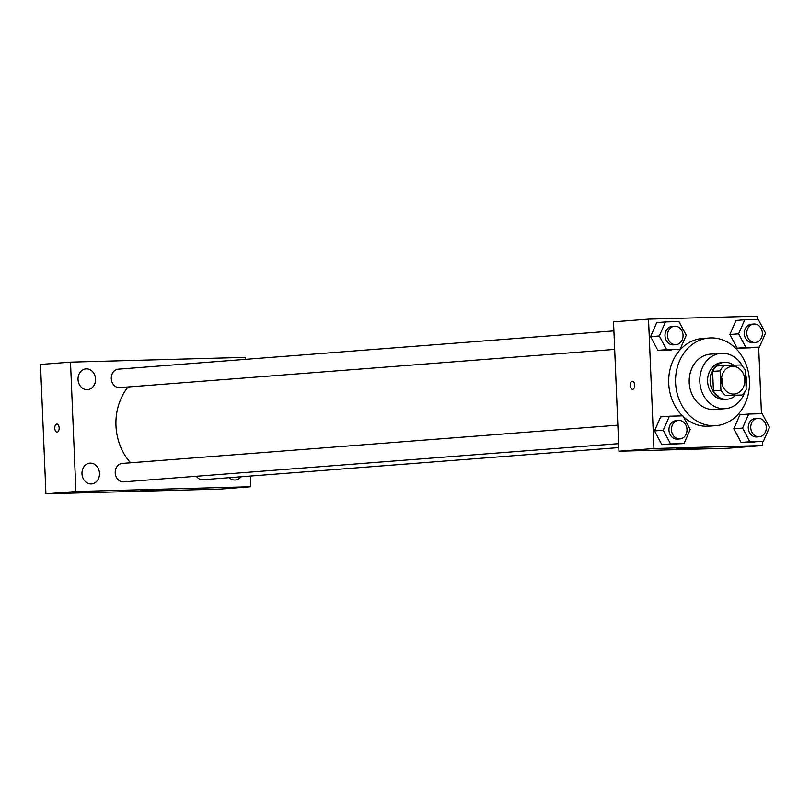 <?xml version="1.0" encoding="UTF-8"?>
<svg xmlns="http://www.w3.org/2000/svg" width="810" height="810" viewBox="0 0 810 810"><rect width="100%" height="100%" fill="white"/><g stroke="black" fill="none" stroke-linecap="round" stroke-linejoin="round"><path stroke-width="1.21" d="M721.639 377.592A13.881 11.664 -94.4 0 1 722.176 384.588M721.497 380.538A13.881 11.664 -94.4 0 1 732.088 366.383A13.881 11.664 -94.4 0 1 744.785 379.323A13.881 11.664 -94.4 0 1 734.224 394.055A13.881 11.664 -94.4 0 1 721.497 380.538M725.608 395.462L741.97 395.017A17.911 15.056 -94.4 0 0 746.202 389.6L745.382 370.15A17.911 15.056 -94.4 0 0 740.715 364.986L724.342 365.432A17.911 15.056 -94.4 0 0 720.12 370.838L720.93 390.288A17.911 15.056 -94.4 0 0 725.608 395.462L741.97 395.017M720.12 370.838L712.618 371.425A17.911 15.056 -94.4 0 1 716.85 366.009L724.342 365.432M712.618 371.425L713.428 390.876L720.93 390.288M718.106 396.039A17.911 15.056 -94.4 0 1 713.428 390.876M733.627 365.178A18.498 15.552 85.6 0 0 724.879 362.323A18.498 15.552 85.6 0 0 724.231 362.353A18.498 15.552 85.6 0 0 710.157 381.996A18.498 15.552 85.6 0 0 727.086 399.249A18.498 15.552 85.6 0 0 735.409 395.523M727.086 399.249L724.585 399.441A18.498 15.552 -94.4 0 1 707.606 381.419A18.498 15.552 -94.4 0 1 721.73 362.546L724.231 362.353M742.972 366.96A27.753 23.328 85.6 0 0 721.994 353.271A27.753 23.328 85.6 0 0 721.021 353.322A27.753 23.328 85.6 0 0 699.901 382.786A27.753 23.328 85.6 0 0 725.294 408.665A27.753 23.328 85.6 0 0 744.896 391.817M746.091 386.967A27.753 23.328 85.6 0 0 745.534 373.785M721.021 353.322L710.4 354.142A27.753 23.328 85.6 0 0 689.28 383.616A27.753 23.328 85.6 0 0 714.673 409.485L725.294 408.665M710.694 337.922A43.942 36.926 85.6 0 0 709.155 338.003A43.942 36.926 85.6 0 0 675.712 384.659A43.942 36.926 85.6 0 0 715.918 425.635A43.942 36.926 85.6 0 0 749.412 379.89A43.942 36.926 85.6 0 0 710.694 337.922M715.918 425.635L709.044 426.161A43.942 36.926 -94.4 0 1 683.275 416.573M682.526 415.844A43.942 36.926 -94.4 0 1 668.726 383.353A43.942 36.926 -94.4 0 1 702.28 338.529L709.155 338.003M744.765 319.778L736.017 320.456L729.871 334.5L737.181 348.178L759.395 347.136L765.551 333.092L758.231 319.413L744.765 319.778L738.619 333.831L745.929 347.5L759.395 347.136M748.723 414.042L739.976 414.72L733.819 428.763L741.13 442.442L763.344 441.399L769.5 427.356L762.19 413.677L748.723 414.042L742.567 428.085L749.878 441.764L763.344 441.399M757.502 319.434L757.37 316.173L648.526 319.14L653.953 448.517L762.787 445.551L762.625 441.45M761.461 413.697L758.666 347.196M665.466 321.945L656.718 322.623L650.572 336.666L657.882 350.345L680.096 349.302L686.252 335.259L678.932 321.58L665.466 321.945L659.32 335.988L666.63 349.667L680.096 349.302M669.424 416.208L660.666 416.877L654.52 430.92L661.831 444.599L684.045 443.556L690.201 429.513L682.891 415.834L669.424 416.208L663.269 430.252L670.579 443.931L684.045 443.556M762.787 445.551L727.795 448.254L618.951 451.221L613.524 321.843L648.526 319.14M618.951 451.221L653.953 448.517M676.218 448.912L702.817 447.97L676.218 448.912M632.6 389.326A4.05 2.187 88.4 0 1 630.301 385.449A4.05 2.187 88.4 0 1 632.377 381.237A4.05 2.187 88.4 0 1 634.676 385.216A4.05 2.187 88.4 0 1 632.6 389.326A4.05 2.187 88.4 0 1 630.301 385.449A4.05 2.187 88.4 0 1 632.377 381.237M130.562 462.783A53.197 44.702 -94.4 0 1 115.972 425.655A53.197 44.702 -94.4 0 1 128.091 386.967M617.858 425.149L122.29 463.421A9.254 7.776 85.6 0 0 115.243 473.242A9.254 7.776 85.6 0 0 123.707 481.869L618.627 443.647M614.679 349.393L119.758 387.615A9.254 7.776 -94.4 0 1 111.274 378.604A9.254 7.776 -94.4 0 1 118.331 369.168L613.909 330.895M618.799 447.596L203.006 479.712A9.254 7.776 -94.4 0 1 196.354 476.26M245.511 359.346L245.43 357.362L70.5 362.131L75.917 491.508L250.847 486.739L250.401 476.047M78.033 379.505A10.419 8.758 85.6 0 0 87.581 389.65A10.419 8.758 85.6 0 0 95.509 378.594A10.419 8.758 85.6 0 0 85.981 368.884A10.419 8.758 85.6 0 0 78.033 379.505M81.982 473.769A10.419 8.758 85.6 0 0 91.54 483.914A10.419 8.758 85.6 0 0 99.458 472.848A10.419 8.758 85.6 0 0 89.93 463.138A10.419 8.758 85.6 0 0 81.982 473.769M229.22 477.687A10.419 8.758 85.6 0 0 235.366 479.986A10.419 8.758 85.6 0 0 241.076 476.766M70.5 362.131L40.5 364.449L45.927 493.827L220.846 489.058L250.847 486.739M45.927 493.827L75.917 491.508M57.075 432.125A4.05 2.187 88.4 0 1 54.776 428.247A4.05 2.187 88.4 0 1 56.852 424.035A4.05 2.187 88.4 0 1 59.15 428.014A4.05 2.187 88.4 0 1 57.075 432.125A4.05 2.187 88.4 0 1 54.776 428.247A4.05 2.187 88.4 0 1 56.852 424.035M140.576 490.88L162.83 489.675L140.576 490.88M679.944 438.909L677.443 439.101A9.254 7.776 -94.4 0 1 668.959 430.09A9.254 7.776 -94.4 0 1 676.026 420.653L678.517 420.461A9.254 7.776 -94.4 0 1 686.981 429.087A9.254 7.776 -94.4 0 1 679.944 438.909A9.254 7.776 -94.4 0 1 671.46 429.897A9.254 7.776 -94.4 0 1 678.517 420.461M660.666 416.877L654.52 430.92L663.269 430.252M654.52 430.92L661.831 444.599L670.579 443.931M661.831 444.599L675.297 444.234M759.243 436.752L756.742 436.944A9.254 7.776 -94.4 0 1 748.258 427.933A9.254 7.776 -94.4 0 1 755.325 418.497L757.826 418.304A9.254 7.776 -94.4 0 1 766.29 426.931A9.254 7.776 -94.4 0 1 759.243 436.752A9.254 7.776 -94.4 0 1 750.759 427.741A9.254 7.776 -94.4 0 1 757.826 418.304M739.976 414.72L733.819 428.763L742.567 428.085M733.819 428.763L741.13 442.442L749.878 441.764M741.13 442.442L754.596 442.068M675.996 344.655L673.495 344.847A9.254 7.776 -94.4 0 1 665.01 335.836A9.254 7.776 -94.4 0 1 672.067 326.4L674.568 326.207A9.254 7.776 -94.4 0 1 683.033 334.834A9.254 7.776 -94.4 0 1 675.996 344.655A9.254 7.776 -94.4 0 1 667.511 335.644A9.254 7.776 -94.4 0 1 674.568 326.207M656.718 322.623L650.572 336.666L659.32 335.988M650.572 336.666L657.882 350.345L666.63 349.667M657.882 350.345L671.348 349.981M755.295 342.488L752.794 342.681A9.254 7.776 -94.4 0 1 744.309 333.669A9.254 7.776 -94.4 0 1 751.366 324.233L753.867 324.041A9.254 7.776 -94.4 0 1 762.331 332.667A9.254 7.776 -94.4 0 1 755.295 342.488A9.254 7.776 -94.4 0 1 746.81 333.477A9.254 7.776 -94.4 0 1 753.867 324.041M736.017 320.456L729.871 334.5L738.619 333.831M729.871 334.5L737.181 348.178L745.929 347.5M737.181 348.178L750.647 347.814"/></g></svg>
